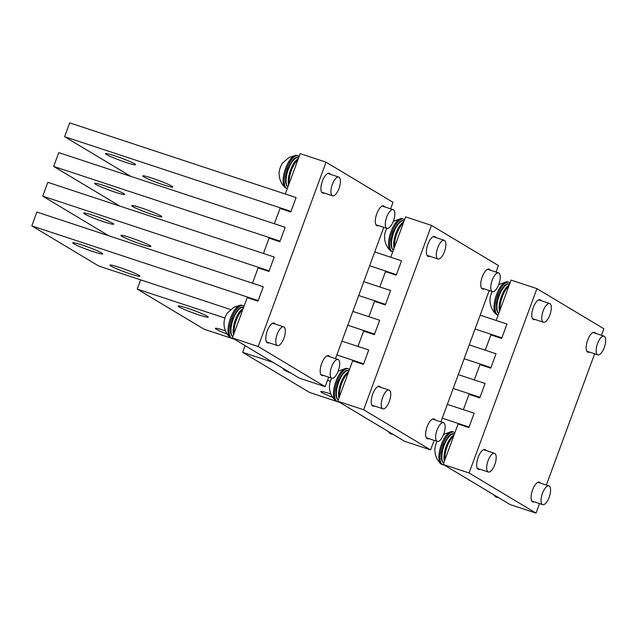 <?xml version="1.0" encoding="UTF-8"?>
<svg xmlns="http://www.w3.org/2000/svg" width="636" height="636" viewBox="0 0 636 636"><rect width="100%" height="100%" fill="white"/><g stroke="black" fill="none" stroke-linecap="round" stroke-linejoin="round"><path stroke-width="0.95" d="M328.677 377.132L325.163 386.672L258.224 346.525L326.053 162.172L300.176 153.634L285.318 194.02L296.106 197.581L291.018 211.406L64.61 136.708L130.714 176.347M326.053 162.172L392.992 202.32L390.599 208.839M383.786 227.346L335.482 358.625M325.163 386.672L299.294 378.134L232.347 337.986L247.213 297.608L257.993 301.162L263.288 286.757L258.2 300.59L31.8 225.883L98.739 266.031L230.582 309.525M31.8 225.883L36.888 212.058L263.288 286.757L252.508 283.203L258.144 267.875L268.925 271.437L274.227 257.031L263.447 253.478L269.084 238.15L279.864 241.712L285.166 227.306L274.386 223.745L280.023 208.425L290.803 211.979L296.106 197.581L69.698 122.875L64.61 136.708M323.462 375.415A10.47 4.062 -71.7 0 1 321.967 375.566A10.47 4.062 -71.7 0 1 321.649 375.415A10.47 4.062 -71.7 0 1 321.538 363.919A10.47 4.062 -71.7 0 1 328.534 355.683A10.47 4.062 -71.7 0 1 328.852 355.826A10.47 4.062 -71.7 0 1 329.639 356.693M269.076 342.796A10.47 4.062 -71.7 0 1 267.581 342.947A10.47 4.062 -71.7 0 1 267.255 342.804A10.47 4.062 -71.7 0 1 267.152 331.3A10.47 4.062 -71.7 0 1 274.14 323.064A10.47 4.062 -71.7 0 1 274.466 323.215A10.47 4.062 -71.7 0 1 275.253 324.082M378.579 225.621A10.47 4.062 -71.7 0 1 377.084 225.78A10.47 4.062 -71.7 0 1 376.758 225.629A10.47 4.062 -71.7 0 1 376.647 214.133A10.47 4.062 -71.7 0 1 383.643 205.897A10.47 4.062 -71.7 0 1 383.961 206.04A10.47 4.062 -71.7 0 1 384.748 206.907M324.185 193.01A10.47 4.062 -71.7 0 1 322.69 193.161A10.47 4.062 -71.7 0 1 322.365 193.01A10.47 4.062 -71.7 0 1 322.261 181.514A10.47 4.062 -71.7 0 1 329.249 173.278A10.47 4.062 -71.7 0 1 329.575 173.429A10.47 4.062 -71.7 0 1 330.362 174.296M258.224 346.525L232.347 337.986M171.768 186.109A16.011 1.288 -159.8 0 0 155.208 179.201A16.011 1.288 -159.8 0 0 142.726 175.949A16.011 1.288 -159.8 0 0 143.744 176.856A16.011 1.288 -159.8 0 0 160.304 183.764A16.011 1.288 -159.8 0 0 172.785 187.008A16.011 1.288 -159.8 0 0 171.768 186.109M134.578 163.802A16.011 1.288 -159.8 0 0 118.01 156.901A16.011 1.288 -159.8 0 0 105.536 153.65A16.011 1.288 -159.8 0 0 106.546 154.556A16.011 1.288 -159.8 0 0 123.114 161.457A16.011 1.288 -159.8 0 0 135.587 164.708A16.011 1.288 -159.8 0 0 134.578 163.802M53.678 166.433L58.758 152.608L285.166 227.306L280.079 241.131L53.678 166.433L119.783 206.072M160.836 215.835A16.011 1.288 -159.8 0 0 144.269 208.934A16.011 1.288 -159.8 0 0 131.795 205.682A16.011 1.288 -159.8 0 0 132.805 206.589A16.011 1.288 -159.8 0 0 149.365 213.489A16.011 1.288 -159.8 0 0 161.846 216.741A16.011 1.288 -159.8 0 0 160.836 215.835M123.638 193.527A16.011 1.288 -159.8 0 0 107.079 186.626A16.011 1.288 -159.8 0 0 94.597 183.375A16.011 1.288 -159.8 0 0 95.607 184.281A16.011 1.288 -159.8 0 0 112.174 191.182A16.011 1.288 -159.8 0 0 124.648 194.433A16.011 1.288 -159.8 0 0 123.638 193.527M42.739 196.158L47.827 182.333L274.227 257.031L269.139 270.856L42.739 196.158L108.843 235.805M149.897 245.56A16.011 1.288 -159.8 0 0 133.329 238.659A16.011 1.288 -159.8 0 0 120.856 235.407A16.011 1.288 -159.8 0 0 121.866 236.314A16.011 1.288 -159.8 0 0 138.433 243.214A16.011 1.288 -159.8 0 0 150.907 246.466A16.011 1.288 -159.8 0 0 149.897 245.56M112.699 223.26A16.011 1.288 -159.8 0 0 96.139 216.351A16.011 1.288 -159.8 0 0 83.658 213.1A16.011 1.288 -159.8 0 0 84.668 214.006A16.011 1.288 -159.8 0 0 101.235 220.907A16.011 1.288 -159.8 0 0 113.717 224.158A16.011 1.288 -159.8 0 0 112.699 223.26M138.958 275.285A16.011 1.288 -159.8 0 0 122.398 268.384A16.011 1.288 -159.8 0 0 109.917 265.132A16.011 1.288 -159.8 0 0 110.926 266.039A16.011 1.288 -159.8 0 0 127.494 272.939A16.011 1.288 -159.8 0 0 139.968 276.191A16.011 1.288 -159.8 0 0 138.958 275.285M101.768 252.985A16.011 1.288 -159.8 0 0 85.2 246.076A16.011 1.288 -159.8 0 0 72.719 242.833A16.011 1.288 -159.8 0 0 73.736 243.731A16.011 1.288 -159.8 0 0 90.296 250.64A16.011 1.288 -159.8 0 0 102.778 253.891A16.011 1.288 -159.8 0 0 101.768 252.985M434.11 440.358L430.596 449.898L363.657 409.751L431.486 225.398L405.609 216.86L390.75 257.246L401.531 260.8L396.451 274.633L369.643 265.784M431.486 225.398L498.425 265.538L496.032 272.065M489.219 290.565L440.915 421.851M430.596 449.898L404.727 441.36L337.78 401.213L352.638 360.827L363.426 364.388L368.721 349.983L363.633 363.808L336.834 354.968M341.922 341.142L368.721 349.983L357.941 346.429L363.577 331.102L374.358 334.663L379.66 320.258L368.88 316.704L374.517 301.377L385.297 304.93L390.599 290.533L379.819 286.971L385.456 271.651L396.236 275.205L401.531 260.8L374.731 251.959M428.895 438.633A10.47 4.062 -71.7 0 1 427.4 438.792A10.47 4.062 -71.7 0 1 427.082 438.641A10.47 4.062 -71.7 0 1 426.971 427.146A10.47 4.062 -71.7 0 1 433.959 418.909A10.47 4.062 -71.7 0 1 434.285 419.052A10.47 4.062 -71.7 0 1 435.072 419.919M374.509 406.022A10.47 4.062 -71.7 0 1 373.014 406.173A10.47 4.062 -71.7 0 1 372.688 406.03A10.47 4.062 -71.7 0 1 372.585 394.527A10.47 4.062 -71.7 0 1 379.573 386.291A10.47 4.062 -71.7 0 1 379.899 386.442A10.47 4.062 -71.7 0 1 380.686 387.308M484.012 288.847A10.47 4.062 -71.7 0 1 482.509 289.006A10.47 4.062 -71.7 0 1 482.191 288.855A10.47 4.062 -71.7 0 1 482.08 277.36A10.47 4.062 -71.7 0 1 489.076 269.115A10.47 4.062 -71.7 0 1 489.394 269.267A10.47 4.062 -71.7 0 1 490.181 270.133M429.618 256.228A10.47 4.062 -71.7 0 1 428.123 256.387A10.47 4.062 -71.7 0 1 427.797 256.236A10.47 4.062 -71.7 0 1 427.694 244.741A10.47 4.062 -71.7 0 1 434.682 236.505A10.47 4.062 -71.7 0 1 435.008 236.648A10.47 4.062 -71.7 0 1 435.795 237.514M363.657 409.751L337.78 401.213M363.792 281.684L390.599 290.533L385.511 304.358L358.704 295.509M352.853 311.417L379.66 320.258L374.572 334.083L347.765 325.242M140.636 279.856L137.233 289.11L204.172 329.257L234.43 339.242M224.937 318.048L137.233 289.11M225.454 330.8A16.011 1.288 -159.8 0 0 215.35 328.359A16.011 1.288 -159.8 0 0 216.359 329.265A16.011 1.288 -159.8 0 0 227.171 334.051M207.201 316.211A16.011 1.288 -159.8 0 0 190.633 309.303A16.011 1.288 -159.8 0 0 178.152 306.059A16.011 1.288 -159.8 0 0 179.169 306.957A16.011 1.288 -159.8 0 0 195.729 313.866A16.011 1.288 -159.8 0 0 208.21 317.11A16.011 1.288 -159.8 0 0 207.201 316.211M539.543 503.585L536.029 513.125L469.09 472.977L536.919 288.625L511.042 280.086L496.183 320.472L506.964 324.026L501.883 337.859L475.076 329.011M536.919 288.625L603.858 328.764L601.465 335.283M594.652 353.791L546.348 485.077M536.029 513.125L510.159 504.587L443.213 464.439L458.071 424.053L468.859 427.615L474.154 413.209L469.066 427.034L442.266 418.194M447.347 404.369L474.154 413.209L463.374 409.656L469.01 394.328L479.79 397.89L485.093 383.484L474.313 379.923L479.949 364.603L490.73 368.157L496.032 353.759L485.252 350.197L490.889 334.878L501.669 338.432L506.964 324.026L480.164 315.186M534.327 501.86A10.47 4.062 -71.7 0 1 532.833 502.019A10.47 4.062 -71.7 0 1 532.515 501.868A10.47 4.062 -71.7 0 1 532.404 490.372A10.47 4.062 -71.7 0 1 539.392 482.136A10.47 4.062 -71.7 0 1 539.718 482.279A10.47 4.062 -71.7 0 1 540.505 483.145M479.942 469.249A10.47 4.062 -71.7 0 1 478.447 469.4A10.47 4.062 -71.7 0 1 478.121 469.249A10.47 4.062 -71.7 0 1 478.018 457.753A10.47 4.062 -71.7 0 1 485.006 449.517A10.47 4.062 -71.7 0 1 485.332 449.668A10.47 4.062 -71.7 0 1 486.119 450.534M589.445 352.074A10.47 4.062 -71.7 0 1 587.942 352.225A10.47 4.062 -71.7 0 1 587.624 352.082A10.47 4.062 -71.7 0 1 587.513 340.586A10.47 4.062 -71.7 0 1 594.509 332.342A10.47 4.062 -71.7 0 1 594.827 332.493A10.47 4.062 -71.7 0 1 595.614 333.359M535.051 319.455A10.47 4.062 -71.7 0 1 533.556 319.614A10.47 4.062 -71.7 0 1 533.23 319.463A10.47 4.062 -71.7 0 1 533.127 307.967A10.47 4.062 -71.7 0 1 540.115 299.731A10.47 4.062 -71.7 0 1 540.441 299.874A10.47 4.062 -71.7 0 1 541.228 300.741M469.09 472.977L443.213 464.439M469.225 344.911L496.032 353.759L490.944 367.584L464.137 358.736M458.286 374.636L485.093 383.484L480.005 397.309L453.198 388.469M245.122 345.65L242.666 352.336L309.605 392.484L339.863 402.461M330.37 381.274L327.5 380.328M272.924 362.321L242.666 352.336M330.879 394.026A16.011 1.288 -159.8 0 0 320.783 391.585A16.011 1.288 -159.8 0 0 321.792 392.492A16.011 1.288 -159.8 0 0 332.604 397.277M283.592 369.262A16.011 1.288 -159.8 0 0 283.584 369.278A16.011 1.288 -159.8 0 0 284.372 370.049M285.389 370.629A16.011 1.288 -159.8 0 0 291.256 373.316M508.8 286.184A16.011 6.209 108.3 0 0 502.289 296.805A16.011 6.209 108.3 0 0 500.047 309.978M453.691 435.978A16.011 6.209 108.3 0 0 447.18 446.591A16.011 6.209 108.3 0 0 444.938 459.772M597.657 343.281A9.85 3.824 108.3 0 0 597.84 354.848A9.85 3.824 108.3 0 0 604.2 347.701A9.85 3.824 108.3 0 0 604.017 336.134A9.85 3.824 108.3 0 0 597.657 343.281M543.271 310.662A9.85 3.824 108.3 0 0 543.454 322.229A9.85 3.824 108.3 0 0 549.814 315.082A9.85 3.824 108.3 0 0 549.623 303.515A9.85 3.824 108.3 0 0 543.271 310.662M492.208 291.55A8.626 3.347 108.3 0 0 489.974 299.954L490.07 302.068C490.666 306.87 492.598 310.845 495.849 313.985A17.244 6.686 108.3 0 0 496.931 314.661L498.012 315.019A17.244 6.686 108.3 0 0 498.171 315.066M509.969 283.012A17.244 6.686 108.3 0 0 508.816 282.265L507.743 281.915A17.244 6.686 108.3 0 0 506.463 281.804A17.244 6.686 108.3 0 0 504.912 282.344A17.244 6.686 108.3 0 0 495.468 297.871A17.244 6.686 108.3 0 0 495.849 313.985M508.816 282.265A17.244 6.686 108.3 0 0 505.994 282.702A17.244 6.686 108.3 0 0 496.136 299.763A17.244 6.686 108.3 0 0 498.012 315.019M542.548 493.067A9.85 3.824 108.3 0 0 542.731 504.634A9.85 3.824 108.3 0 0 549.091 497.487A9.85 3.824 108.3 0 0 548.908 485.92A9.85 3.824 108.3 0 0 542.548 493.067M494.188 495.007A17.244 6.686 108.3 0 0 495.126 496.39A17.244 6.686 108.3 0 0 496.215 497.066L497.288 497.424A17.244 6.686 108.3 0 0 498.417 497.543M495.476 495.786A17.244 6.686 108.3 0 0 497.288 497.424M488.154 460.448A9.85 3.824 108.3 0 0 488.337 472.015A9.85 3.824 108.3 0 0 494.697 464.868A9.85 3.824 108.3 0 0 494.514 453.301A9.85 3.824 108.3 0 0 488.154 460.448M437.099 441.344A8.626 3.347 108.3 0 0 434.865 449.739L434.96 451.854C435.557 456.656 437.481 460.631 440.74 463.779A17.244 6.686 108.3 0 0 441.821 464.447L442.902 464.805A17.244 6.686 108.3 0 0 444.023 464.924M454.859 432.798A17.244 6.686 108.3 0 0 453.707 432.059L452.625 431.701A17.244 6.686 108.3 0 0 451.353 431.598A17.244 6.686 108.3 0 0 449.803 432.138A17.244 6.686 108.3 0 0 440.358 447.657A17.244 6.686 108.3 0 0 440.74 463.779M453.707 432.059A17.244 6.686 108.3 0 0 450.876 432.488A17.244 6.686 108.3 0 0 441.026 449.557A17.244 6.686 108.3 0 0 442.902 464.805M403.367 222.958A16.011 6.209 108.3 0 0 396.856 233.579A16.011 6.209 108.3 0 0 394.614 246.76M348.258 372.752A16.011 6.209 108.3 0 0 341.747 383.365A16.011 6.209 108.3 0 0 339.505 396.546M492.224 280.055A9.85 3.824 108.3 0 0 492.407 291.622A9.85 3.824 108.3 0 0 498.767 284.475A9.85 3.824 108.3 0 0 498.584 272.908A9.85 3.824 108.3 0 0 492.224 280.055M437.838 247.436A9.85 3.824 108.3 0 0 438.021 259.003A9.85 3.824 108.3 0 0 444.381 251.856A9.85 3.824 108.3 0 0 444.19 240.289A9.85 3.824 108.3 0 0 437.838 247.436M386.775 228.324A8.626 3.347 108.3 0 0 384.541 236.727L384.637 238.842C385.233 243.644 387.165 247.619 390.417 250.767A17.244 6.686 108.3 0 0 391.498 251.435L392.579 251.792A17.244 6.686 108.3 0 0 392.746 251.84M404.536 219.786A17.244 6.686 108.3 0 0 403.383 219.038L402.31 218.689A17.244 6.686 108.3 0 0 401.03 218.585A17.244 6.686 108.3 0 0 399.48 219.126A17.244 6.686 108.3 0 0 390.035 234.644A17.244 6.686 108.3 0 0 390.417 250.767M403.383 219.038A17.244 6.686 108.3 0 0 400.561 219.476A17.244 6.686 108.3 0 0 390.703 236.544A17.244 6.686 108.3 0 0 392.579 251.792M437.115 429.841A9.85 3.824 108.3 0 0 437.298 441.408A9.85 3.824 108.3 0 0 443.658 434.261A9.85 3.824 108.3 0 0 443.475 422.694A9.85 3.824 108.3 0 0 437.115 429.841M388.755 431.78A17.244 6.686 108.3 0 0 389.693 433.172A17.244 6.686 108.3 0 0 390.782 433.839L391.856 434.197A17.244 6.686 108.3 0 0 392.984 434.316M390.043 432.56A17.244 6.686 108.3 0 0 391.856 434.197M382.721 397.222A9.85 3.824 108.3 0 0 382.912 408.789A9.85 3.824 108.3 0 0 389.264 401.642A9.85 3.824 108.3 0 0 389.081 390.075A9.85 3.824 108.3 0 0 382.721 397.222M331.666 378.118A8.626 3.347 108.3 0 0 329.432 386.513L329.528 388.628C330.124 393.43 332.048 397.405 335.307 400.553A17.244 6.686 108.3 0 0 336.388 401.229L337.47 401.578A17.244 6.686 108.3 0 0 338.591 401.706M349.426 369.572A17.244 6.686 108.3 0 0 348.274 368.832L347.192 368.475A17.244 6.686 108.3 0 0 345.92 368.371A17.244 6.686 108.3 0 0 344.37 368.912A17.244 6.686 108.3 0 0 334.926 384.43A17.244 6.686 108.3 0 0 335.307 400.553M348.274 368.832A17.244 6.686 108.3 0 0 345.443 369.27A17.244 6.686 108.3 0 0 335.593 386.33A17.244 6.686 108.3 0 0 337.47 401.578M297.934 159.739A16.011 6.209 108.3 0 0 291.423 170.353A16.011 6.209 108.3 0 0 289.181 183.534M242.825 309.525A16.011 6.209 108.3 0 0 236.314 320.139A16.011 6.209 108.3 0 0 234.072 333.32M386.791 216.828A9.85 3.824 108.3 0 0 386.974 228.396A9.85 3.824 108.3 0 0 393.334 221.249A9.85 3.824 108.3 0 0 393.151 209.681A9.85 3.824 108.3 0 0 386.791 216.828M332.405 184.209A9.85 3.824 108.3 0 0 332.588 195.777A9.85 3.824 108.3 0 0 338.948 188.63A9.85 3.824 108.3 0 0 338.757 177.062A9.85 3.824 108.3 0 0 332.405 184.209M299.103 156.559A17.244 6.686 108.3 0 0 297.95 155.82L296.877 155.462A17.244 6.686 108.3 0 0 295.605 155.359L288.927 157.537L282.527 163.142A8.626 3.347 108.3 0 0 279.109 173.501L279.204 175.616C279.8 180.417 281.732 184.392 284.984 187.541A17.244 6.686 108.3 0 0 286.065 188.208L287.146 188.566A17.244 6.686 108.3 0 0 287.313 188.614M295.605 155.359A17.244 6.686 108.3 0 0 294.047 155.9A17.244 6.686 108.3 0 0 284.602 171.418A17.244 6.686 108.3 0 0 284.984 187.541M297.95 155.82A17.244 6.686 108.3 0 0 295.128 156.249A17.244 6.686 108.3 0 0 285.27 173.318A17.244 6.686 108.3 0 0 287.146 188.566M331.682 366.614A9.85 3.824 108.3 0 0 331.865 378.182A9.85 3.824 108.3 0 0 338.225 371.034A9.85 3.824 108.3 0 0 338.042 359.467A9.85 3.824 108.3 0 0 331.682 366.614M283.322 368.554A17.244 6.686 108.3 0 0 284.26 369.945A17.244 6.686 108.3 0 0 285.349 370.613L286.423 370.971A17.244 6.686 108.3 0 0 287.552 371.09M284.61 369.333A17.244 6.686 108.3 0 0 286.423 370.971M277.288 333.995A9.85 3.824 108.3 0 0 277.479 345.563A9.85 3.824 108.3 0 0 283.831 338.416A9.85 3.824 108.3 0 0 283.648 326.848A9.85 3.824 108.3 0 0 277.288 333.995M243.993 306.345A17.244 6.686 108.3 0 0 242.841 305.606L241.76 305.248A17.244 6.686 108.3 0 0 240.488 305.145L233.817 307.323L227.418 312.928A8.626 3.347 108.3 0 0 223.999 323.287L224.095 325.401C224.691 330.203 226.623 334.178 229.874 337.326A17.244 6.686 108.3 0 0 230.955 338.002L232.037 338.352A17.244 6.686 108.3 0 0 233.166 338.479M240.488 305.145A17.244 6.686 108.3 0 0 238.937 305.685A17.244 6.686 108.3 0 0 229.493 321.204A17.244 6.686 108.3 0 0 229.874 337.326M242.841 305.606A17.244 6.686 108.3 0 0 240.018 306.043A17.244 6.686 108.3 0 0 230.16 323.104A17.244 6.686 108.3 0 0 232.037 338.352M509.182 285.151A15.646 6.066 108.3 0 0 501.335 296.527A15.646 6.066 108.3 0 0 499.491 311.497M498.767 313.453L497.495 312.093L496.47 309.032L496.565 302.935L498.441 295.637C502.702 286.343 506.351 282.511 509.396 284.141A15.646 6.066 108.3 0 0 499.18 295.812A15.646 6.066 108.3 0 0 498.783 313.405M454.072 434.937A15.646 6.066 108.3 0 0 446.226 446.313A15.646 6.066 108.3 0 0 444.381 461.283M443.658 463.239L442.386 461.879L441.36 458.826L441.456 452.729L443.332 445.423C447.593 436.129 451.242 432.297 454.279 433.935A15.646 6.066 108.3 0 0 444.071 445.598A15.646 6.066 108.3 0 0 443.674 463.191M403.749 221.924A15.646 6.066 108.3 0 0 395.902 233.301A15.646 6.066 108.3 0 0 394.058 248.271M393.334 250.226L392.062 248.867L391.037 245.814L391.132 239.708L393.008 232.41C397.269 223.117 400.919 219.285 403.963 220.915A15.646 6.066 108.3 0 0 393.748 232.585A15.646 6.066 108.3 0 0 393.35 250.179M348.639 371.71A15.646 6.066 108.3 0 0 340.793 383.087A15.646 6.066 108.3 0 0 338.948 398.057M338.225 400.012L336.953 398.661L335.927 395.6L336.023 389.502L337.899 382.204C342.16 372.903 345.809 369.079 348.854 370.709A15.646 6.066 108.3 0 0 338.638 382.371A15.646 6.066 108.3 0 0 338.241 399.965M298.316 158.698A15.646 6.066 108.3 0 0 290.469 170.074A15.646 6.066 108.3 0 0 288.625 185.044M287.901 187L286.629 185.64L285.604 182.588L285.699 176.49L287.575 169.184C291.837 159.89 295.486 156.059 298.53 157.696A15.646 6.066 108.3 0 0 288.315 169.359A15.646 6.066 108.3 0 0 287.925 186.952M243.206 308.484A15.646 6.066 108.3 0 0 235.36 319.86A15.646 6.066 108.3 0 0 233.515 334.83M232.792 336.794L231.52 335.434L230.494 332.374L230.59 326.276L232.466 318.978C236.727 309.684 240.376 305.852 243.421 307.482A15.646 6.066 108.3 0 0 233.205 319.153A15.646 6.066 108.3 0 0 232.808 336.738M586.837 351.215L597.84 354.848M593.006 332.501L604.017 336.134M498.711 284.618L506.463 281.804M532.443 318.596L543.454 322.229M538.62 299.882L549.623 303.515M493.496 494.593L495.126 496.39M531.728 501.001L542.731 504.634M537.897 482.287L548.908 485.92M443.602 434.404L451.353 431.598M477.334 468.382L488.337 472.015M483.511 449.668L494.514 453.301M481.404 287.989L492.407 291.622M487.581 269.274L498.584 272.908M393.279 221.392L401.03 218.585M427.01 255.37L438.021 259.003M433.188 236.656L444.19 240.289M388.063 431.367L389.693 433.172M426.295 437.775L437.298 441.408M432.464 419.06L443.475 422.694M338.169 371.178L345.92 368.371M371.901 405.164L382.912 408.789M378.078 386.442L389.081 390.075M375.971 224.762L386.974 228.396M382.149 206.048L393.151 209.681M321.578 192.144L332.588 195.777M327.755 173.429L338.757 177.062M282.63 368.141L284.26 369.945M320.862 374.548L331.865 378.182M327.031 355.834L338.042 359.467M266.468 341.937L277.479 345.563M272.645 323.223L283.648 326.848"/></g></svg>
